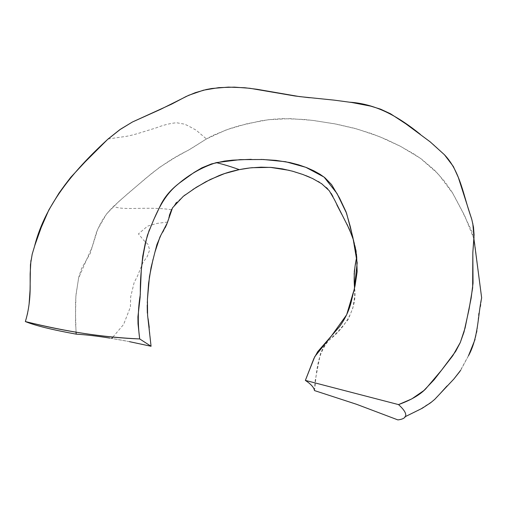 <?xml version="1.0" encoding="UTF-8"?>
<svg xmlns="http://www.w3.org/2000/svg" width="507" height="507" viewBox="0 0 507 507"><rect width="100%" height="100%" fill="white"/><g stroke="black" fill="none" stroke-linecap="round" stroke-linejoin="round"><path stroke-width="0.38" stroke-dasharray="2.54 1.9" d="M314.473 390.567L315.132 380.789L320.449 353.696L323.491 347.105L327.896 341.382L338.86 330.64L348.087 319.657L352.891 307.958L354.704 296.386L354.564 287.932C357.606 308.598 344.487 328.143 329.233 339.982C315.652 355.464 316.723 375.776 314.473 390.567M354.184 273.343L354.266 272.158M354.539 269.635L356.529 259.806L356.694 254.685L356.098 249.964L354.26 242.485L352.004 235.736M346.997 224.214L341.781 214.322M336.876 204.917L332.966 196.564M331.084 193.281L327.826 189.048M326.432 187.615L319.48 182.273M318.307 181.557L310.018 177.342M305.607 175.511L289.224 170.339M192.939 189.46L185.194 194.865M184.035 195.746L176.518 202.489M175.65 203.478L171.74 209.233M169.357 215.386L166.86 224.069M165.181 227.725L163.723 230.4M162.62 232.282L160.801 235.419M154.819 252.6L153.019 259.375M147.442 299.263L147.366 301.507M147.315 302.901L147.214 305.113M147.334 313.104L148.082 318.637M149.248 327.471L151.067 346.268C120.869 339.405 95.931 335.368 76.253 334.157L75.524 322.756L75.549 302.292L76.101 293.933L78.813 276.961L81.671 268.292L90.29 253.348L96.311 232.726L99.423 225.59L103.308 218.568L108.574 211.539L113.6 206.305L127.669 193.731L151.789 173.35C164.445 163.539 176.67 155.82 188.458 150.192L207.141 138.519L213.251 135.28L229.284 128.797L239.298 125.742L261.301 120.755L272.272 119.291L283.014 118.632L304.067 119.449L314.511 120.634L336.756 124.215L354.33 128.258L371.675 133.658L385.992 139.349L399.82 145.972L413.68 153.849L421.456 159.065L434.417 170.016L444.734 181.544L452.212 192.337L462.46 211.628L471.871 231.446L474.679 242.701L481.644 297.672L480.668 305.911L478.703 313.541L477.068 331.033L475.084 339.36M129.456 341.655L109.696 338.08M468.658 355.318L459.849 371.479M453.854 379.021L446.997 386.004M440.684 393.001L432.915 400.961L418.706 410.201L404.808 416.887M30.921 260.471L32.118 254.451M261.124 159.426L251.168 159.325M153.513 220.146L149.318 229.842M472.79 223.422L471.459 218.244M444.075 154.362L434.112 145.072L420.347 134.361M349.944 102.205L333.372 100.05M329.246 99.626L309.504 97.737M34.647 245.92L32.239 253.956M29.07 304.371L27.562 313.415M27.384 314.213L25.413 321.375M460.686 370.256L468.43 355.844M473.944 238.955L464.627 215.576L453.112 193.896L438.219 173.939L420.442 158.342L400.631 146.396L379.287 136.541L357.137 129.031L334.652 123.809L312.318 120.355L290.359 118.625L268.52 119.703L247.074 123.714L226.433 129.792L206.431 138.931L191.139 148.614L175.086 157.519L159.724 167.234L145.826 178.261L119.082 201.235L106.514 214.017L97.718 229.272L92.464 246.149L78.56 278.216L75.879 296.063L75.562 314.156L75.999 332.243M356.738 257.182L356.079 249.862L353.607 240.388M171.493 209.721C147.062 206.089 122.789 210.988 113.6 206.305M167.576 222.072L157.366 223.353L148.735 225.754L147.322 226.35L138.424 233.892L143.627 240.179L148.012 244.38L149.66 249.945L147.22 256.586L142.923 262.62L137.391 276.283L134.152 282.538L130.698 296.766L130.407 307.033L123.607 324.461L112.991 336.971M108.111 138.975L126.325 136.339C134.545 134.881 141.808 132.213 155.788 127.992C163.336 125.033 170.289 123.29 176.632 122.751L183.705 124.012C184.466 123.911 188.598 125.951 196.108 130.147L206.431 138.931"/><path stroke-width="0.76" d="M32.118 254.451L34.869 245.268L41.251 227.383L48.868 209.898L58.913 193.243L64.693 185.264L70.72 177.361L85.233 161.79L107.541 139.501L120.577 129.158L132.447 121.991L171.62 104.138L186.164 96.469L195.36 92.648L206.324 89.517L211.774 88.503L228.397 87.109L244.805 87.743L257.036 89.289L299.314 96.571L334.303 100.152L351.833 102.503L370.782 106.147L380.592 109.17L390.536 113.777L405.911 123.879L430.17 141.84L444.43 154.736L453.347 166.48L458.315 177.412L471.859 219.677L473.5 227.187L474.083 234.868L472.828 252.537L472.651 287.881L469.064 309.181L464.019 331.984L460.229 342.65L455.685 351.332L441.521 370.224L425.627 388.958C419.726 394.991 410.695 400.2 398.534 404.599C408.369 413.547 408.154 418.649 397.894 419.91L356.611 404.313L314.473 390.567L356.427 404.25L397.894 419.91C408.154 418.668 408.369 413.56 398.534 404.599L305.366 380.402L313.833 358.658L317.699 351.687L339.437 326.73C345.635 318.244 349.741 309.169 351.75 299.51L355.046 285.796L357.137 271.815L356.694 256.783L355.508 249.165L350.261 226.464L346.066 211.882L339.557 198.098L331.584 184.624L324.854 177.697L319.949 174.224L313.846 170.821L306.665 167.633L298.661 164.845L289.991 162.582L275.96 160.377L261.124 159.426M356.738 257.182C354.374 267.259 353.652 277.513 354.564 287.932L354.184 273.343M354.266 272.158L354.539 269.635M352.004 235.736L346.997 224.214M341.781 214.322L336.876 204.917M332.966 196.564L331.084 193.281M327.826 189.048L326.432 187.615M319.48 182.273L318.307 181.557M310.018 177.342L305.607 175.511M289.224 170.339L270.465 167.38L251.935 167.709C239.805 169.021 228.86 171.651 219.094 175.587L205.874 181.734L192.939 189.46M185.194 194.865L184.035 195.746M176.518 202.489L175.65 203.478M171.74 209.233L169.357 215.386M166.86 224.069L165.181 227.725M163.723 230.4L162.62 232.282M160.801 235.419L156.917 244.57L154.819 252.6M153.019 259.375L149.457 276.588L147.442 299.263M147.366 301.507L147.315 302.901M147.214 305.113L147.334 313.104M148.082 318.637L149.248 327.471M353.607 240.388L349.405 229.297L334.36 199.473L329.239 190.702L321.717 183.756L312.629 178.54L302.85 174.478L292.754 171.258L282.412 168.882L271.815 167.481L260.997 167.171L250.109 167.906L239.266 169.63L224.633 173.559L210.253 179.497L196.38 187.248L183.293 196.323L172.538 207.813L167.316 222.846L159.952 236.978L154.952 252.061L151.042 267.633L148.576 283.451L147.436 299.295L147.588 315.278L151.067 346.268L129.456 341.655M109.696 338.08C97.154 336.052 86.006 334.747 76.253 334.157C52.177 329.791 35.211 325.595 25.35 321.558C28.766 310.538 30.369 298.021 30.16 284.009L30.154 273.894L30.921 260.471M475.084 339.36L468.658 355.318M459.849 371.479L453.854 379.021M446.997 386.004L440.684 393.001M472.79 223.422L474.013 237.618L472.816 252.752L473.037 283.223L471.13 298.236L465.115 327.902L460.331 342.409L452.808 355.667L434.188 379.692L423.884 390.529L411.766 398.914L398.534 404.599L305.366 380.402C310.987 384.135 314.023 387.525 314.473 390.567C314.023 387.525 310.987 384.135 305.366 380.402L314.784 356.63L331.052 336.477L346.661 314.771L354.311 289.034L357.188 262.867L352.891 237.441L346.566 213.27L337.003 193.484L324.074 177.082L305.841 167.316L285.599 161.714L263.431 159.509L240.052 159.642L216.274 162.62C202.059 167.19 189.187 174.478 177.665 184.485C161.948 197.128 154.838 216.781 147.48 235.115C142.429 254.679 140.046 274.477 140.319 294.516C137.866 308.959 137.65 323.77 139.685 338.936L151.067 346.268L139.685 338.936C102.75 337.288 64.636 331.496 25.35 321.558C67.197 331.882 105.31 337.675 139.685 338.936L138.018 323.859L137.917 316.824L140.109 297.501L141.276 270.301L142.746 256.225L145.414 242.549L149.318 229.842M251.168 159.325L232.517 160.161L224.487 161.08L211.558 163.894L201.881 167.836L194.073 172.456L180.264 182.419C171.214 189.111 164.598 196.805 160.415 205.5L153.513 220.146M471.459 218.244C463.575 196.824 460.616 171.353 444.075 154.362M420.347 134.361C400.841 118.543 377.791 104.036 349.944 102.205M333.372 100.05L329.246 99.626M309.504 97.737L294.878 95.981L249.831 88.281L234.342 87.128L218.809 87.635L203.503 90.183L188.826 95.24L160.77 109.259L132.435 121.997L119.671 129.786L108.111 138.975C77.127 167.342 45.7 202.293 34.647 245.92M32.239 253.956L30.452 264.648L30.065 289.953L29.07 304.371M27.562 313.415L27.384 314.213M25.413 321.375L25.35 321.558C35.148 325.576 52.113 329.772 76.253 334.157L75.999 332.243M404.808 416.887L422.141 408.319L430.646 402.767L434.746 399.351L453.816 379.065L460.686 370.256M468.43 355.844C478.488 337.706 477.943 314.606 481.65 297.837L473.944 238.955M112.991 336.971L111.66 338.403M239.266 169.63C227.573 165.402 219.398 163.406 216.274 162.62"/></g></svg>
